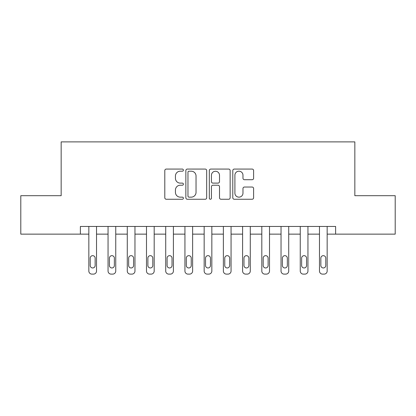 <?xml version="1.0" encoding="UTF-8"?>
<svg xmlns="http://www.w3.org/2000/svg" width="416" height="416" viewBox="0 0 416 416"><rect width="100%" height="100%" fill="white"/><g stroke="black" fill="none" stroke-linecap="round" stroke-linejoin="round"><path stroke-width="0.62" d="M183.399 170.134A1.056 1.056 0 0 0 182.343 169.073L166.306 169.073A1.508 1.508 0 0 0 164.798 170.586L164.798 197.751A1.508 1.508 0 0 0 166.306 199.259L182.343 199.259A1.056 1.056 0 0 0 183.399 198.203A1.056 1.056 0 0 0 182.343 197.148L180.268 197.148A4.831 4.831 0 0 1 175.438 192.317L175.438 190.055A4.831 4.831 0 0 1 180.268 185.224L182.343 185.224A1.056 1.056 0 0 0 183.399 184.168A1.056 1.056 0 0 0 182.343 183.113L180.268 183.113A4.831 4.831 0 0 1 175.438 178.282L175.438 176.02A4.831 4.831 0 0 1 180.268 171.189L182.343 171.189A1.056 1.056 0 0 0 183.399 170.134M252.106 179.717A1.508 1.508 0 0 0 253.614 178.204L253.614 170.586A1.508 1.508 0 0 0 252.106 169.073L234.296 169.073A1.508 1.508 0 0 0 232.788 170.586L232.788 197.751A1.508 1.508 0 0 0 234.296 199.259L252.106 199.259A1.508 1.508 0 0 0 253.614 197.751L253.614 188.547A1.508 1.508 0 0 0 252.106 187.034L244.483 187.034A1.508 1.508 0 0 0 242.975 188.547L242.975 193.107A4.035 4.035 0 0 1 238.94 197.148A4.035 4.035 0 0 1 234.9 193.107L234.9 175.224A4.035 4.035 0 0 1 238.94 171.189A4.035 4.035 0 0 1 242.975 175.224L242.975 178.204A1.508 1.508 0 0 0 244.483 179.717L252.106 179.717M80.382 234.14L20.8 234.14L20.8 195.697L61.162 195.697L61.162 141.882L354.838 141.882L354.838 195.697L395.2 195.697L395.2 234.14L335.618 234.14L335.618 226.45L80.382 226.45L80.382 234.14L88.837 234.14L88.837 271.04A3.073 3.073 0 0 0 91.915 274.118L93.449 274.118A3.073 3.073 0 0 0 96.528 271.04L96.528 234.14L108.056 234.14L108.056 271.04A3.073 3.073 0 0 0 111.134 274.118L112.668 274.118A3.073 3.073 0 0 0 115.747 271.04L115.747 234.14L127.275 234.14L127.275 271.04A3.073 3.073 0 0 0 130.354 274.118L131.888 274.118A3.073 3.073 0 0 0 134.966 271.04L134.966 234.14L146.494 234.14L146.494 271.04A3.073 3.073 0 0 0 149.573 274.118L151.112 274.118A3.073 3.073 0 0 0 154.185 271.04L154.185 234.14L165.719 234.14L165.719 271.04A3.073 3.073 0 0 0 168.792 274.118L170.331 274.118A3.073 3.073 0 0 0 173.404 271.04L173.404 234.14L184.938 234.14L184.938 271.04A3.073 3.073 0 0 0 188.011 274.118L189.55 274.118A3.073 3.073 0 0 0 192.624 271.04L192.624 234.14L204.157 234.14L204.157 271.04A3.073 3.073 0 0 0 207.23 274.118L208.77 274.118A3.073 3.073 0 0 0 211.843 271.04L211.843 234.14L223.376 234.14L223.376 271.04A3.073 3.073 0 0 0 226.45 274.118L227.989 274.118A3.073 3.073 0 0 0 231.062 271.04L231.062 234.14L242.596 234.14L242.596 271.04A3.073 3.073 0 0 0 245.669 274.118L247.208 274.118A3.073 3.073 0 0 0 250.281 271.04L250.281 234.14L261.815 234.14L261.815 271.04A3.073 3.073 0 0 0 264.888 274.118L266.427 274.118A3.073 3.073 0 0 0 269.506 271.04L269.506 234.14L281.034 234.14L281.034 271.04A3.073 3.073 0 0 0 284.112 274.118L285.646 274.118A3.073 3.073 0 0 0 288.725 271.04L288.725 234.14L300.253 234.14L300.253 271.04A3.073 3.073 0 0 0 303.332 274.118L304.866 274.118A3.073 3.073 0 0 0 307.944 271.04L307.944 234.14L319.472 234.14L319.472 271.04A3.073 3.073 0 0 0 322.551 274.118L324.085 274.118A3.073 3.073 0 0 0 327.163 271.04L327.163 234.14L335.618 234.14M206.679 170.586A1.508 1.508 0 0 0 205.171 169.073L187.361 169.073A1.508 1.508 0 0 0 185.853 170.586L185.853 197.751A1.508 1.508 0 0 0 187.361 199.259L205.171 199.259A1.508 1.508 0 0 0 206.679 197.751L206.679 170.586M210.829 169.073L228.639 169.073A1.508 1.508 0 0 1 230.147 170.586L230.147 197.751A1.508 1.508 0 0 1 228.639 199.259L221.016 199.259A1.508 1.508 0 0 1 219.508 197.751L219.508 186.732A1.508 1.508 0 0 0 218 185.224L212.945 185.224A1.508 1.508 0 0 0 211.432 186.732L211.432 198.203A1.056 1.056 0 0 1 210.376 199.259A1.056 1.056 0 0 1 209.321 198.203L209.321 170.586A1.508 1.508 0 0 1 210.829 169.073M189.02 171.189A1.056 1.056 0 0 0 187.964 172.245L187.964 196.092A1.056 1.056 0 0 0 189.02 197.148L191.209 197.148A4.831 4.831 0 0 0 196.04 192.317L196.04 176.02A4.831 4.831 0 0 0 191.209 171.189L189.02 171.189M219.508 175.302A4.035 4.035 0 0 0 215.472 171.262A4.035 4.035 0 0 0 211.432 175.302L211.432 181.6A1.508 1.508 0 0 0 212.945 183.113L218 183.113A1.508 1.508 0 0 0 219.508 181.6L219.508 175.302M96.528 226.45L96.528 271.04M88.837 226.45L88.837 271.04M95.144 265.507A2.46 2.46 0 0 1 92.68 267.966A2.46 2.46 0 0 1 90.22 265.507L90.22 258.123A2.46 2.46 0 0 1 92.68 255.663A2.46 2.46 0 0 1 95.144 258.123L95.144 265.507M91.915 274.118L93.449 274.118M115.747 226.45L115.747 271.04M108.056 226.45L108.056 271.04M114.364 265.507A2.46 2.46 0 0 1 111.904 267.966A2.46 2.46 0 0 1 109.439 265.507L109.439 258.123A2.46 2.46 0 0 1 111.904 255.663A2.46 2.46 0 0 1 114.364 258.123L114.364 265.507M111.134 274.118L112.668 274.118M134.966 226.45L134.966 271.04M127.275 226.45L127.275 271.04M133.583 265.507A2.46 2.46 0 0 1 131.123 267.966A2.46 2.46 0 0 1 128.664 265.507L128.664 258.123A2.46 2.46 0 0 1 131.123 255.663A2.46 2.46 0 0 1 133.583 258.123L133.583 265.507M130.354 274.118L131.888 274.118M154.185 226.45L154.185 271.04M146.494 226.45L146.494 271.04M152.802 265.507A2.46 2.46 0 0 1 150.342 267.966A2.46 2.46 0 0 1 147.883 265.507L147.883 258.123A2.46 2.46 0 0 1 150.342 255.663A2.46 2.46 0 0 1 152.802 258.123L152.802 265.507M149.573 274.118L151.112 274.118M173.404 226.45L173.404 271.04M165.719 226.45L165.719 271.04M172.021 265.507A2.46 2.46 0 0 1 169.562 267.966A2.46 2.46 0 0 1 167.102 265.507L167.102 258.123A2.46 2.46 0 0 1 169.562 255.663A2.46 2.46 0 0 1 172.021 258.123L172.021 265.507M168.792 274.118L170.331 274.118M192.624 226.45L192.624 271.04M184.938 226.45L184.938 271.04M191.24 265.507A2.46 2.46 0 0 1 188.781 267.966A2.46 2.46 0 0 1 186.321 265.507L186.321 258.123A2.46 2.46 0 0 1 188.781 255.663A2.46 2.46 0 0 1 191.24 258.123L191.24 265.507M188.011 274.118L189.55 274.118M211.843 226.45L211.843 271.04M204.157 226.45L204.157 271.04M210.46 265.507A2.46 2.46 0 0 1 208 267.966A2.46 2.46 0 0 1 205.54 265.507L205.54 258.123A2.46 2.46 0 0 1 208 255.663A2.46 2.46 0 0 1 210.46 258.123L210.46 265.507M207.23 274.118L208.77 274.118M231.062 226.45L231.062 271.04M223.376 226.45L223.376 271.04M229.679 265.507A2.46 2.46 0 0 1 227.219 267.966A2.46 2.46 0 0 1 224.76 265.507L224.76 258.123A2.46 2.46 0 0 1 227.219 255.663A2.46 2.46 0 0 1 229.679 258.123L229.679 265.507M226.45 274.118L227.989 274.118M250.281 226.45L250.281 271.04M242.596 226.45L242.596 271.04M248.898 265.507A2.46 2.46 0 0 1 246.438 267.966A2.46 2.46 0 0 1 243.979 265.507L243.979 258.123A2.46 2.46 0 0 1 246.438 255.663A2.46 2.46 0 0 1 248.898 258.123L248.898 265.507M245.669 274.118L247.208 274.118M269.506 226.45L269.506 271.04M261.815 226.45L261.815 271.04M268.117 265.507A2.46 2.46 0 0 1 265.658 267.966A2.46 2.46 0 0 1 263.198 265.507L263.198 258.123A2.46 2.46 0 0 1 265.658 255.663A2.46 2.46 0 0 1 268.117 258.123L268.117 265.507M264.888 274.118L266.427 274.118M288.725 226.45L288.725 271.04M281.034 226.45L281.034 271.04M287.336 265.507A2.46 2.46 0 0 1 284.877 267.966A2.46 2.46 0 0 1 282.417 265.507L282.417 258.123A2.46 2.46 0 0 1 284.877 255.663A2.46 2.46 0 0 1 287.336 258.123L287.336 265.507M284.112 274.118L285.646 274.118M307.944 226.45L307.944 271.04M300.253 226.45L300.253 271.04M306.561 265.507A2.46 2.46 0 0 1 304.096 267.966A2.46 2.46 0 0 1 301.636 265.507L301.636 258.123A2.46 2.46 0 0 1 304.096 255.663A2.46 2.46 0 0 1 306.561 258.123L306.561 265.507M303.332 274.118L304.866 274.118M327.163 226.45L327.163 271.04M319.472 226.45L319.472 271.04M325.78 265.507A2.46 2.46 0 0 1 323.32 267.966A2.46 2.46 0 0 1 320.856 265.507L320.856 258.123A2.46 2.46 0 0 1 323.32 255.663A2.46 2.46 0 0 1 325.78 258.123L325.78 265.507M322.551 274.118L324.085 274.118"/></g></svg>
